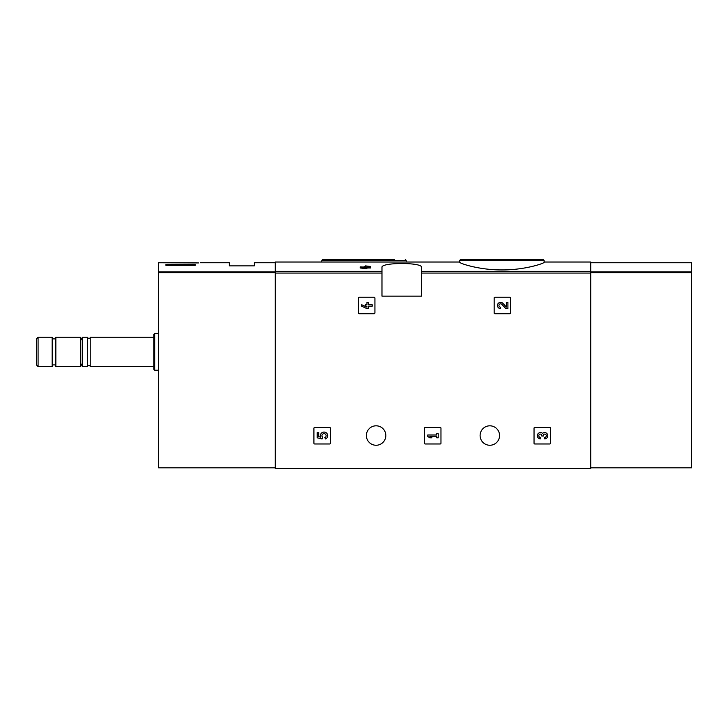 <?xml version="1.0" encoding="UTF-8"?>
<svg xmlns="http://www.w3.org/2000/svg" width="728" height="728" viewBox="0 0 728 728"><rect width="100%" height="100%" fill="white"/><g stroke="black" fill="none" stroke-linecap="round" stroke-linejoin="round"><path stroke-width="1.09" d="M459.75 262.262C459.277 263.29 479.215 270.061 501.91 269.933C524.651 270.07 544.599 263.299 544.125 262.262L544.125 260.36L459.75 260.36L459.75 262.262M365.374 266.894L363.809 266.894L365.374 266.503L365.374 265.884L370.607 266.503L370.607 267.986L366.839 267.986M370.607 266.894L366.839 266.894L366.839 268.659L360.151 267.986L360.151 266.894L365.374 267.558L365.374 268.659M381.973 271.335L381.973 296.132L421.594 296.132L421.594 267.458C423.086 262.198 380.526 262.198 381.973 267.458L381.973 271.335L275.22 271.335L275.22 262.016L459.75 262.016M544.125 262.016L590.717 262.016L590.717 468.55L275.22 468.55L275.22 271.335M358.422 297.97L358.422 313.004A0.737 0.737 0 0 0 359.159 313.741L374.201 313.741A0.737 0.737 0 0 0 374.929 313.004L374.929 297.97A0.737 0.737 0 0 0 374.201 297.233L359.159 297.233A0.737 0.737 0 0 0 358.422 297.97M494.157 297.97L494.157 313.004A0.737 0.737 0 0 0 494.894 313.741L509.937 313.741A0.737 0.737 0 0 0 510.665 313.004L510.665 297.97A0.737 0.737 0 0 0 509.937 297.233L494.894 297.233A0.737 0.737 0 0 0 494.157 297.97M424.46 428.201L424.46 443.243A0.737 0.737 0 0 0 425.188 443.971L440.231 443.971A0.737 0.737 0 0 0 440.968 443.243L440.968 428.201A0.737 0.737 0 0 0 440.231 427.463L425.188 427.463A0.737 0.737 0 0 0 424.46 428.201M534.034 428.201L534.034 443.243A0.737 0.737 0 0 0 534.771 443.971L549.813 443.971A0.737 0.737 0 0 0 550.541 443.243L550.541 428.201A0.737 0.737 0 0 0 549.813 427.463L534.771 427.463A0.737 0.737 0 0 0 534.034 428.201M313.923 428.201L313.923 443.243A0.737 0.737 0 0 0 314.66 443.971L329.702 443.971A0.737 0.737 0 0 0 330.43 443.243L330.43 428.201A0.737 0.737 0 0 0 329.702 427.463L314.66 427.463A0.737 0.737 0 0 0 313.923 428.201M366.384 435.535A9.719 9.719 0 0 1 380.971 427.118A9.719 9.719 0 0 1 380.971 443.953A9.719 9.719 0 0 1 366.384 435.535M480.107 435.535A9.719 9.719 0 0 1 494.694 427.118A9.719 9.719 0 0 1 494.694 443.953A9.719 9.719 0 0 1 480.107 435.535M365.374 267.149L360.151 266.894M366.839 267.558L365.374 267.558M471.371 259.45L543.206 259.45L460.669 259.45L459.75 260.36M394.567 259.45L322.731 259.45L394.567 259.45M317.226 432.587L317.226 437.81L322.058 439.002L322.559 437.209A2.093 2.093 0 0 1 322.759 434.052A2.093 2.093 0 0 1 325.853 434.707A2.093 2.093 0 0 1 324.752 437.683L325.671 438.984A3.658 3.658 0 0 0 327.327 434.143A3.658 3.658 0 0 0 322.522 432.387A3.658 3.658 0 0 0 320.657 437.146L318.691 436.664L318.691 432.587L317.226 432.587M542.569 433.378A3.14 3.14 0 0 1 547.583 434.598A3.14 3.14 0 0 1 544.653 438.857L544.653 437.392A1.674 1.674 0 0 0 545.49 434.27A1.465 1.465 0 0 0 543.297 435.535L543.297 436.036L541.832 436.036L541.832 435.535A1.465 1.465 0 0 0 539.639 434.27A1.674 1.674 0 0 0 540.476 437.392L540.476 438.857A3.14 3.14 0 0 1 537.546 434.598A3.14 3.14 0 0 1 542.569 433.378M427.755 434.989L427.755 436.454L429.848 437.81L431.941 437.81L429.848 436.454L436.755 436.454L436.755 437.81L438.211 437.81L438.211 433.633L436.755 433.633L436.755 434.989L427.755 434.989M506.451 307.089L502.866 303.321A3.14 3.14 0 0 0 497.715 304.249A3.14 3.14 0 0 0 500.6 308.626L500.6 307.161A1.674 1.674 0 0 1 499.062 304.832A1.674 1.674 0 0 1 501.81 304.331L505.896 308.626L507.916 308.626L507.916 302.348L506.451 302.348L506.451 307.089M361.725 304.759L361.725 306.215L366.958 308.626L368.414 308.626L368.414 306.215L372.181 306.215L372.181 304.759L368.414 304.759L368.414 302.348L366.958 302.348L366.958 304.759L365.383 304.759L365.383 306.215L366.958 306.215L366.958 307.161L361.725 304.759M198.535 262.935C201.21 262.708 201.21 262.708 198.535 262.935C201.21 262.708 201.21 262.708 198.535 262.935L158.558 262.744L158.558 467.822L275.22 467.822M195.25 265.292L165.902 265.292L165.902 264.637L195.25 264.637L195.25 265.292L195.25 264.637M200.546 262.744L229.366 262.744L229.366 265.866L254.309 265.866L254.309 262.744L275.22 262.744M38.084 337.219L36.4 338.911L36.4 364.883L38.084 366.566L52.17 366.566L52.17 337.219L38.084 337.219L38.084 366.566M55.847 337.219L55.847 366.566L80.426 366.566L80.426 337.219L55.847 337.219M90.236 366.566L90.236 337.219C91.046 337.856 87.952 339.494 87.669 337.219L82.255 337.219L82.255 366.566L87.669 366.566C87.069 365.374 89.917 364.719 90.236 366.566L153.79 366.566M87.669 337.219L87.669 366.566M154.709 370.234L154.709 333.551L153.79 334.471L153.79 369.324L154.709 370.234L158.558 370.234M165.902 265.292L165.902 264.637M590.717 467.822L691.6 467.822L691.6 262.744L590.717 262.744M590.717 271.335L421.594 271.335M381.973 273.073L275.22 273.073M590.717 273.073L421.594 273.073M406.188 262.016L406.188 260.36L321.812 260.36L321.812 262.016M275.22 271.944L158.558 271.944M275.22 272.645L158.558 272.645M590.717 272.645L691.6 272.645M590.717 271.944L691.6 271.944M544.125 260.36L543.206 259.45M406.188 260.36L405.269 259.45M321.812 260.36L322.731 259.45M52.17 364.919L55.847 364.919M52.17 338.875L55.847 338.875M82.255 340.395L80.426 337.219M82.255 363.39L80.426 366.566M90.236 337.219L153.79 337.219M154.709 333.551L158.558 333.551"/></g></svg>
